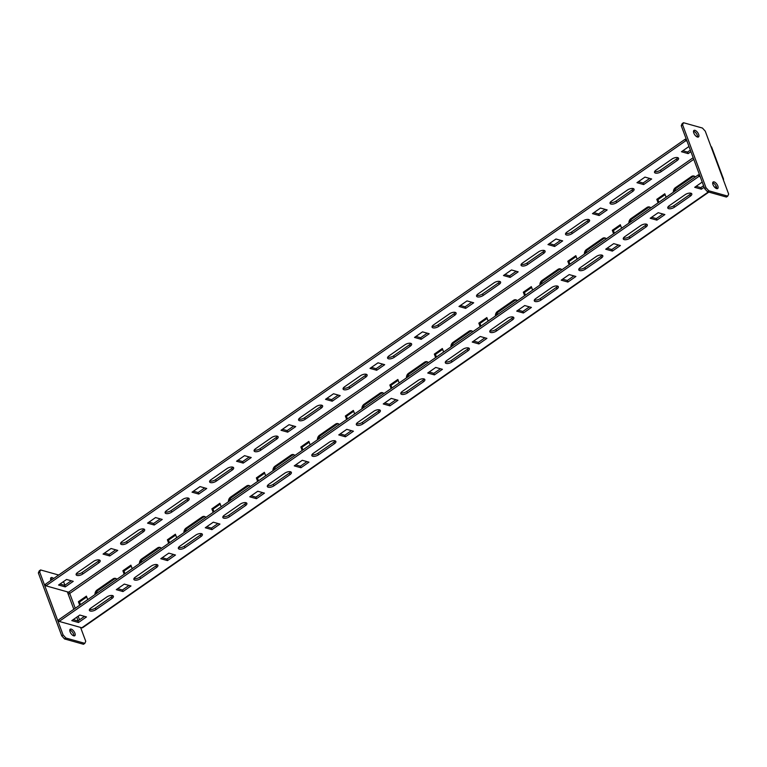<?xml version="1.0" encoding="UTF-8"?>
<svg xmlns="http://www.w3.org/2000/svg" width="767" height="767" viewBox="0 0 767 767"><rect width="100%" height="100%" fill="white"/><g stroke="black" fill="none" stroke-linecap="round" stroke-linejoin="round"><path stroke-width="1.15" d="M699.648 175.154L698.401 174.799L58.599 619.861L59.184 621.414L81.829 627.78A3.049 1.409 55.2 0 0 82.615 627.713L708.823 192.105M698.401 174.799L698.977 176.352L700.223 176.698M75.252 608.289L69.73 593.437A1.218 0.566 55.2 0 0 68.599 592.201L45.943 585.825L685.746 140.764L686.992 141.118M686.417 139.565L685.171 139.22L45.368 584.281L45.943 585.825M677.165 160.514L661.144 171.664A4.276 1.85 -20.4 0 1 657.127 173.169A4.276 1.85 -20.4 0 1 654.539 172.422A4.276 1.85 -20.4 0 1 655.948 170.197L671.969 159.057A4.276 1.85 -20.4 0 1 675.986 157.542A4.276 1.85 -20.4 0 1 678.565 158.299A4.276 1.85 -20.4 0 1 677.165 160.514L676.59 158.97L660.569 170.111A4.276 1.85 -20.4 0 1 654.673 171.492M632.67 191.472L616.658 202.613A4.276 1.85 -20.4 0 1 612.632 204.127A4.276 1.85 -20.4 0 1 610.053 203.37A4.276 1.85 -20.4 0 1 611.452 201.146L627.473 190.005A4.276 1.85 -20.4 0 1 631.49 188.49A4.276 1.85 -20.4 0 1 634.079 189.248A4.276 1.85 -20.4 0 1 632.67 191.472L632.094 189.919L616.083 201.059A4.276 1.85 -20.4 0 1 610.177 202.44M588.184 222.42L572.163 233.561A4.276 1.85 -20.4 0 1 568.146 235.076A4.276 1.85 -20.4 0 1 565.557 234.319A4.276 1.85 -20.4 0 1 566.966 232.094L582.978 220.954A4.276 1.85 -20.4 0 1 587.004 219.439A4.276 1.85 -20.4 0 1 589.583 220.196A4.276 1.85 -20.4 0 1 588.184 222.42L587.608 220.867L571.588 232.017A4.276 1.85 -20.4 0 1 565.691 233.389M543.688 253.369L527.667 264.51A4.276 1.85 -20.4 0 1 523.65 266.024A4.276 1.85 -20.4 0 1 521.061 265.267A4.276 1.85 -20.4 0 1 522.471 263.052L538.492 251.902A4.276 1.85 -20.4 0 1 542.509 250.397A4.276 1.85 -20.4 0 1 545.097 251.145A4.276 1.85 -20.4 0 1 543.688 253.369L543.113 251.825L527.092 262.966A4.276 1.85 -20.4 0 1 521.196 264.337M499.192 284.317L483.181 295.458A4.276 1.85 -20.4 0 1 479.154 296.973A4.276 1.85 -20.4 0 1 476.575 296.215A4.276 1.85 -20.4 0 1 477.975 294.001L493.996 282.86A4.276 1.85 -20.4 0 1 498.013 281.345A4.276 1.85 -20.4 0 1 500.602 282.093A4.276 1.85 -20.4 0 1 499.192 284.317L498.617 282.774L482.606 293.914A4.276 1.85 -20.4 0 1 476.71 295.285M454.706 315.266L438.686 326.406A4.276 1.85 -20.4 0 1 434.668 327.921A4.276 1.85 -20.4 0 1 432.08 327.173A4.276 1.85 -20.4 0 1 433.489 324.949L449.5 313.808A4.276 1.85 -20.4 0 1 453.527 312.294A4.276 1.85 -20.4 0 1 456.106 313.051A4.276 1.85 -20.4 0 1 454.706 315.266L454.131 313.722L438.11 324.863A4.276 1.85 -20.4 0 1 432.214 326.243M410.211 346.214L394.19 357.364A4.276 1.85 -20.4 0 1 390.173 358.87A4.276 1.85 -20.4 0 1 387.584 358.122A4.276 1.85 -20.4 0 1 388.994 355.898L405.014 344.757A4.276 1.85 -20.4 0 1 409.032 343.242A4.276 1.85 -20.4 0 1 411.62 344A4.276 1.85 -20.4 0 1 410.211 346.214L409.636 344.671L393.615 355.811A4.276 1.85 -20.4 0 1 387.718 357.192M365.715 377.172L349.704 388.313A4.276 1.85 -20.4 0 1 345.677 389.828A4.276 1.85 -20.4 0 1 343.098 389.07A4.276 1.85 -20.4 0 1 344.498 386.846L360.519 375.705A4.276 1.85 -20.4 0 1 364.536 374.191A4.276 1.85 -20.4 0 1 367.125 374.948A4.276 1.85 -20.4 0 1 365.715 377.172L365.14 375.619L349.129 386.76A4.276 1.85 -20.4 0 1 343.233 388.14M321.229 408.121L305.208 419.261A4.276 1.85 -20.4 0 1 301.191 420.776A4.276 1.85 -20.4 0 1 298.603 420.019A4.276 1.85 -20.4 0 1 300.012 417.794L316.023 406.654A4.276 1.85 -20.4 0 1 320.05 405.139A4.276 1.85 -20.4 0 1 322.629 405.896A4.276 1.85 -20.4 0 1 321.229 408.121L320.654 406.568L304.633 417.718A4.276 1.85 -20.4 0 1 298.737 419.089M276.734 439.069L260.713 450.21A4.276 1.85 -20.4 0 1 256.696 451.725A4.276 1.85 -20.4 0 1 254.117 450.967A4.276 1.85 -20.4 0 1 255.516 448.753L271.537 437.602A4.276 1.85 -20.4 0 1 275.554 436.097A4.276 1.85 -20.4 0 1 278.143 436.845A4.276 1.85 -20.4 0 1 276.734 439.069L276.158 437.526L260.138 448.666A4.276 1.85 -20.4 0 1 254.241 450.037M232.238 470.018L216.227 481.158A4.276 1.85 -20.4 0 1 212.2 482.673A4.276 1.85 -20.4 0 1 209.621 481.916A4.276 1.85 -20.4 0 1 211.021 479.701L227.042 468.56A4.276 1.85 -20.4 0 1 231.059 467.045A4.276 1.85 -20.4 0 1 233.647 467.803A4.276 1.85 -20.4 0 1 232.238 470.018L231.663 468.474L215.652 479.615A4.276 1.85 -20.4 0 1 209.755 480.986M187.752 500.966L171.731 512.107A4.276 1.85 -20.4 0 1 167.714 513.622A4.276 1.85 -20.4 0 1 165.126 512.874A4.276 1.85 -20.4 0 1 166.535 510.649L182.546 499.509A4.276 1.85 -20.4 0 1 186.573 497.994A4.276 1.85 -20.4 0 1 189.152 498.751A4.276 1.85 -20.4 0 1 187.752 500.966L187.177 499.422L171.156 510.563A4.276 1.85 -20.4 0 1 165.26 511.944M143.256 531.914L127.245 543.065A4.276 1.85 -20.4 0 1 123.219 544.57A4.276 1.85 -20.4 0 1 120.64 543.822A4.276 1.85 -20.4 0 1 122.039 541.598L138.06 530.457A4.276 1.85 -20.4 0 1 142.077 528.942A4.276 1.85 -20.4 0 1 144.666 529.7A4.276 1.85 -20.4 0 1 143.256 531.914L142.681 530.371L126.67 541.512A4.276 1.85 -20.4 0 1 120.764 542.892M690.923 151.674L688.143 153.611L681.451 151.732L688.987 146.487M643.647 184.559L636.965 182.68L644.97 177.11L651.653 178.989L643.647 184.559L643.072 183.006L638.384 181.693M599.152 215.508L592.469 213.629L600.475 208.058L607.167 209.937L599.152 215.508L598.576 213.964L593.888 212.641M554.666 246.456L547.974 244.577L555.989 239.007L562.671 240.886L554.666 246.456L554.09 244.913L549.393 243.59M510.17 277.405L503.488 275.526L511.493 269.955L518.176 271.834L510.17 277.405L509.595 275.861L504.907 274.538M465.674 308.363L458.992 306.474L467.007 300.904L473.69 302.783L465.674 308.363L465.099 306.81L460.411 305.496M421.188 339.311L414.506 337.432L422.512 331.862L429.194 333.741L421.188 339.311L420.613 337.758L415.915 336.445M376.693 370.26L370.01 368.381L378.016 362.81L384.698 364.689L376.693 370.26L376.118 368.716L371.429 367.393M332.207 401.208L325.515 399.329L333.53 393.759L340.212 395.638L332.207 401.208L331.632 399.665L326.934 398.341M287.711 432.157L281.029 430.277L289.034 424.707L295.717 426.586L287.711 432.157L287.136 430.613L282.448 429.29M243.216 463.105L236.533 461.226L244.539 455.656L251.231 457.535L243.216 463.105L242.64 461.561L237.952 460.238M198.73 494.063L192.038 492.184L200.053 486.604L206.735 488.493L198.73 494.063L198.154 492.51L193.457 491.196M154.234 525.012L147.552 523.132L155.557 517.562L162.24 519.441L154.234 525.012L153.659 523.458L148.971 522.145M109.739 555.96L103.056 554.081L111.062 548.51L117.754 550.39L109.739 555.96L109.163 554.416L104.475 553.093M98.77 562.873L82.75 574.013A4.276 1.85 -20.4 0 1 78.733 575.528A4.276 1.85 -20.4 0 1 76.144 574.771A4.276 1.85 -20.4 0 1 77.553 572.546L93.564 561.406A4.276 1.85 -20.4 0 1 97.591 559.891A4.276 1.85 -20.4 0 1 100.17 560.648A4.276 1.85 -20.4 0 1 98.77 562.873L98.195 561.319L82.174 572.46A4.276 1.85 -20.4 0 1 76.278 573.841M65.253 586.908L58.56 585.029L66.576 579.459L73.258 581.338L65.253 586.908L64.677 585.365L59.979 584.042M685.171 139.22L685.746 140.764M677.865 157.676A4.276 1.85 -20.4 0 1 676.59 158.97M633.369 188.634A4.276 1.85 -20.4 0 1 632.094 189.919M588.874 219.583A4.276 1.85 -20.4 0 1 587.608 220.867M544.388 250.531A4.276 1.85 -20.4 0 1 543.113 251.825M499.892 281.479A4.276 1.85 -20.4 0 1 498.617 282.774M455.397 312.428A4.276 1.85 -20.4 0 1 454.131 313.722M410.911 343.376A4.276 1.85 -20.4 0 1 409.636 344.671M366.415 374.334A4.276 1.85 -20.4 0 1 365.14 375.619M321.919 405.283A4.276 1.85 -20.4 0 1 320.654 406.568M277.433 436.231A4.276 1.85 -20.4 0 1 276.158 437.526M232.938 467.18A4.276 1.85 -20.4 0 1 231.663 468.474M188.452 498.128A4.276 1.85 -20.4 0 1 187.177 499.422M143.956 529.077A4.276 1.85 -20.4 0 1 142.681 530.371M690.348 150.131L687.568 152.058L682.87 150.744M649.659 178.423L643.072 183.006M605.173 209.372L598.576 213.964M560.677 240.33L554.09 244.913M516.181 271.278L509.595 275.861M471.695 302.227L465.099 306.81M427.2 333.175L420.613 337.758M382.714 364.124L376.118 368.716M338.218 395.082L331.632 399.665M293.723 426.03L287.136 430.613M249.237 456.979L242.64 461.561M204.741 487.927L198.154 492.51M160.245 518.875L153.659 523.458M115.759 549.824L109.163 554.416M99.461 560.035A4.276 1.85 -20.4 0 1 98.195 561.319M71.264 580.782L64.677 585.365M658.891 202.287L657.904 199.65L665.123 194.636M614.396 233.235L613.418 230.599L620.628 225.584M569.9 264.193L568.922 261.547L576.142 256.533M525.414 295.142L524.427 292.505L531.646 287.481M480.919 326.09L479.941 323.453L487.15 318.43M436.423 357.038L435.445 354.402L442.664 349.378M391.937 387.987L390.949 385.35L398.169 380.336M347.441 418.935L346.463 416.299L353.673 411.285M302.946 449.893L301.968 447.247L309.187 442.233M258.46 480.842L257.482 478.205L264.692 473.181M213.964 511.79L212.986 509.154L220.206 504.13M169.478 542.739L168.491 540.102L175.71 535.078M80.487 604.636L79.509 601.999L86.729 596.985M124.983 573.687L124.005 571.051L131.215 566.036M140.629 562.805A4.276 3.308 105.7 0 1 142.624 559.392L158.644 548.252A4.276 3.308 105.7 0 1 160.571 547.657M96.143 593.754A4.276 3.308 105.7 0 1 98.138 590.341L114.149 579.2A4.276 3.308 105.7 0 1 116.076 578.606M185.125 531.847A4.276 3.308 105.7 0 1 187.119 528.444L203.14 517.303A4.276 3.308 105.7 0 1 205.057 516.709M229.621 500.899A4.276 3.308 105.7 0 1 231.615 497.495L247.626 486.355A4.276 3.308 105.7 0 1 249.553 485.751M274.107 469.95A4.276 3.308 105.7 0 1 276.101 466.547L292.122 455.406A4.276 3.308 105.7 0 1 294.049 454.802M318.602 439.002A4.276 3.308 105.7 0 1 320.596 435.598L336.608 424.448A4.276 3.308 105.7 0 1 338.535 423.854M363.098 408.054A4.276 3.308 105.7 0 1 365.082 404.64L381.103 393.5A4.276 3.308 105.7 0 1 383.03 392.905M407.584 377.105A4.276 3.308 105.7 0 1 409.578 373.692L425.599 362.551A4.276 3.308 105.7 0 1 427.516 361.957M452.079 346.147A4.276 3.308 105.7 0 1 454.074 342.744L470.085 331.603A4.276 3.308 105.7 0 1 472.012 331.008M496.575 315.199A4.276 3.308 105.7 0 1 498.56 311.795L514.58 300.654A4.276 3.308 105.7 0 1 516.507 300.05M541.061 284.25A4.276 3.308 105.7 0 1 543.055 280.847L559.076 269.706A4.276 3.308 105.7 0 1 560.993 269.102M585.557 253.302A4.276 3.308 105.7 0 1 587.551 249.889L603.562 238.748A4.276 3.308 105.7 0 1 605.489 238.154M630.043 222.353A4.276 3.308 105.7 0 1 632.037 218.94L648.057 207.799A4.276 3.308 105.7 0 1 649.985 207.205M674.538 191.405A4.276 3.308 105.7 0 1 676.532 187.992L692.553 176.851A4.276 3.308 105.7 0 1 694.471 176.257M669.179 205.786A4.276 1.85 159.6 0 0 667.779 208.001A4.276 1.85 159.6 0 0 670.358 208.758A4.276 1.85 159.6 0 0 674.385 207.243L690.396 196.103A4.276 1.85 159.6 0 0 691.805 193.878A4.276 1.85 159.6 0 0 689.217 193.131A4.276 1.85 159.6 0 0 685.199 194.636L669.179 205.786M624.693 236.735A4.276 1.85 159.6 0 0 623.283 238.949A4.276 1.85 159.6 0 0 625.872 239.707A4.276 1.85 159.6 0 0 629.889 238.192L645.91 227.051A4.276 1.85 159.6 0 0 647.31 224.836A4.276 1.85 159.6 0 0 644.731 224.079A4.276 1.85 159.6 0 0 640.704 225.594L624.693 236.735M580.197 267.683A4.276 1.85 159.6 0 0 578.788 269.907A4.276 1.85 159.6 0 0 581.376 270.655A4.276 1.85 159.6 0 0 585.394 269.14L601.414 258A4.276 1.85 159.6 0 0 602.814 255.785A4.276 1.85 159.6 0 0 600.235 255.028A4.276 1.85 159.6 0 0 596.218 256.542L580.197 267.683M535.702 298.631A4.276 1.85 159.6 0 0 534.302 300.856A4.276 1.85 159.6 0 0 536.881 301.613A4.276 1.85 159.6 0 0 540.908 300.098L556.919 288.958A4.276 1.85 159.6 0 0 558.328 286.733A4.276 1.85 159.6 0 0 555.739 285.976A4.276 1.85 159.6 0 0 551.722 287.491L535.702 298.631M491.216 329.58A4.276 1.85 159.6 0 0 489.806 331.804A4.276 1.85 159.6 0 0 492.395 332.562A4.276 1.85 159.6 0 0 496.412 331.047L512.433 319.906A4.276 1.85 159.6 0 0 513.832 317.682A4.276 1.85 159.6 0 0 511.253 316.924A4.276 1.85 159.6 0 0 507.227 318.439L491.216 329.58M446.72 360.528A4.276 1.85 159.6 0 0 445.311 362.753A4.276 1.85 159.6 0 0 447.899 363.51A4.276 1.85 159.6 0 0 451.916 361.995L467.937 350.855A4.276 1.85 159.6 0 0 469.346 348.63A4.276 1.85 159.6 0 0 466.758 347.873A4.276 1.85 159.6 0 0 462.741 349.388L446.72 360.528M402.224 391.486A4.276 1.85 159.6 0 0 400.825 393.701A4.276 1.85 159.6 0 0 403.404 394.459A4.276 1.85 159.6 0 0 407.43 392.944L423.442 381.803A4.276 1.85 159.6 0 0 424.851 379.579A4.276 1.85 159.6 0 0 422.262 378.831A4.276 1.85 159.6 0 0 418.245 380.346L402.224 391.486M357.738 422.435A4.276 1.85 159.6 0 0 356.329 424.65A4.276 1.85 159.6 0 0 358.918 425.407A4.276 1.85 159.6 0 0 362.935 423.892L378.956 412.751A4.276 1.85 159.6 0 0 380.355 410.537A4.276 1.85 159.6 0 0 377.776 409.779A4.276 1.85 159.6 0 0 373.75 411.294L357.738 422.435M313.243 453.383A4.276 1.85 159.6 0 0 311.843 455.608A4.276 1.85 159.6 0 0 314.422 456.355A4.276 1.85 159.6 0 0 318.439 454.85L334.46 443.7A4.276 1.85 159.6 0 0 335.869 441.485A4.276 1.85 159.6 0 0 333.281 440.728A4.276 1.85 159.6 0 0 329.264 442.243L313.243 453.383M268.747 484.332A4.276 1.85 159.6 0 0 267.347 486.556A4.276 1.85 159.6 0 0 269.926 487.313A4.276 1.85 159.6 0 0 273.953 485.799L289.964 474.658A4.276 1.85 159.6 0 0 291.374 472.434A4.276 1.85 159.6 0 0 288.785 471.676A4.276 1.85 159.6 0 0 284.768 473.191L268.747 484.332M224.261 515.28A4.276 1.85 159.6 0 0 222.852 517.504A4.276 1.85 159.6 0 0 225.44 518.262A4.276 1.85 159.6 0 0 229.458 516.747L245.478 505.606A4.276 1.85 159.6 0 0 246.878 503.382A4.276 1.85 159.6 0 0 244.299 502.625A4.276 1.85 159.6 0 0 240.272 504.14L224.261 515.28M179.766 546.238A4.276 1.85 159.6 0 0 178.366 548.453A4.276 1.85 159.6 0 0 180.945 549.21A4.276 1.85 159.6 0 0 184.972 547.696L200.983 536.555A4.276 1.85 159.6 0 0 202.392 534.331A4.276 1.85 159.6 0 0 199.804 533.583A4.276 1.85 159.6 0 0 195.786 535.088L179.766 546.238M135.28 577.187A4.276 1.85 159.6 0 0 133.87 579.401A4.276 1.85 159.6 0 0 136.459 580.159A4.276 1.85 159.6 0 0 140.476 578.644L156.497 567.503A4.276 1.85 159.6 0 0 157.897 565.279A4.276 1.85 159.6 0 0 155.317 564.531A4.276 1.85 159.6 0 0 151.291 566.046L135.28 577.187M702.227 182.067L694.691 187.311L701.374 189.19L704.154 187.263M658.201 212.689L650.195 218.259L656.878 220.139L664.893 214.568L658.201 212.689M613.715 243.638L605.7 249.217L612.392 251.097L620.398 245.526L613.715 243.638M569.219 274.596L561.214 280.166L567.896 282.045L575.902 276.475L569.219 274.596M524.724 305.544L516.718 311.114L523.401 312.994L531.416 307.423L524.724 305.544M480.238 336.492L472.232 342.063L478.915 343.942L486.92 338.372L480.238 336.492M435.742 367.441L427.737 373.011L434.419 374.89L442.425 369.32L435.742 367.441M391.256 398.389L383.241 403.96L389.933 405.848L397.939 400.269L391.256 398.389M346.761 429.347L338.755 434.918L345.438 436.797L353.443 431.227L346.761 429.347M302.265 460.296L294.26 465.866L300.942 467.745L308.957 462.175L302.265 460.296M257.779 491.244L249.764 496.815L256.456 498.694L264.462 493.123L257.779 491.244M213.284 522.193L205.278 527.763L211.96 529.642L219.966 524.072L213.284 522.193M168.788 553.141L160.782 558.712L167.465 560.591L175.48 555.02L168.788 553.141M124.302 584.09L116.287 589.66L122.979 591.549L130.984 585.969L124.302 584.09M90.784 608.135A4.276 1.85 159.6 0 0 89.375 610.359A4.276 1.85 159.6 0 0 91.963 611.107A4.276 1.85 159.6 0 0 95.98 609.592L112.001 598.452A4.276 1.85 159.6 0 0 113.401 596.237A4.276 1.85 159.6 0 0 110.822 595.48A4.276 1.85 159.6 0 0 106.805 596.994L90.784 608.135M79.806 615.048L71.801 620.618L78.483 622.497L86.489 616.927L79.806 615.048M59.184 621.414L698.977 176.352M667.904 207.071A4.276 1.85 159.6 0 0 673.809 205.7L689.821 194.559A4.276 1.85 159.6 0 0 691.096 193.265M623.418 238.019A4.276 1.85 159.6 0 0 629.314 236.648L645.335 225.508A4.276 1.85 159.6 0 0 646.6 224.213M578.922 268.977A4.276 1.85 159.6 0 0 584.818 267.597L600.839 256.456A4.276 1.85 159.6 0 0 602.114 255.162M534.436 299.926A4.276 1.85 159.6 0 0 540.332 298.545L556.343 287.404A4.276 1.85 159.6 0 0 557.619 286.12M489.94 330.874A4.276 1.85 159.6 0 0 495.837 329.494L511.857 318.353A4.276 1.85 159.6 0 0 513.123 317.068M445.445 361.823A4.276 1.85 159.6 0 0 451.341 360.452L467.362 349.301A4.276 1.85 159.6 0 0 468.637 348.017M400.959 392.771A4.276 1.85 159.6 0 0 406.855 391.4L422.866 380.259A4.276 1.85 159.6 0 0 424.141 378.965M356.463 423.72A4.276 1.85 159.6 0 0 362.36 422.349L378.38 411.208A4.276 1.85 159.6 0 0 379.646 409.914M311.968 454.678A4.276 1.85 159.6 0 0 317.864 453.297L333.885 442.156A4.276 1.85 159.6 0 0 335.16 440.862M267.482 485.626A4.276 1.85 159.6 0 0 273.378 484.245L289.389 473.105A4.276 1.85 159.6 0 0 290.664 471.82M222.986 516.574A4.276 1.85 159.6 0 0 228.882 515.194L244.903 504.053A4.276 1.85 159.6 0 0 246.178 502.768M178.49 547.523A4.276 1.85 159.6 0 0 184.387 546.152L200.408 535.011A4.276 1.85 159.6 0 0 201.683 533.717M134.004 578.471A4.276 1.85 159.6 0 0 139.901 577.1L155.912 565.96A4.276 1.85 159.6 0 0 157.187 564.665M696.11 186.323L700.798 187.647L703.579 185.71M651.614 217.272L656.303 218.595L662.899 214.012M607.119 248.23L611.817 249.543L618.403 244.961M562.633 279.178L567.321 280.492L573.908 275.909M518.137 310.127L522.826 311.45L529.422 306.858M473.642 341.075L478.34 342.398L484.926 337.816M429.156 372.024L433.844 373.347L440.44 368.764M384.66 402.982L389.358 404.295L395.945 399.712M340.174 433.93L344.862 435.244L351.449 430.661M295.678 464.879L300.367 466.192L306.963 461.609M251.183 495.827L255.881 497.15L262.467 492.558M206.697 526.776L211.385 528.099L217.972 523.516M162.201 557.724L166.89 559.047L173.486 554.464M117.706 588.682L122.404 589.996L128.99 585.413M89.509 609.429A4.276 1.85 159.6 0 0 95.405 608.049L111.426 596.908A4.276 1.85 159.6 0 0 112.701 595.614M73.22 619.631L77.908 620.944L84.495 616.361M666.101 197.272L664.797 193.763L656.792 199.334L658.096 202.843M621.615 228.221L620.311 224.721L612.296 230.292L613.6 233.791M577.12 259.169L575.816 255.67L567.81 261.24L569.114 264.74M532.624 290.118L531.32 286.618L523.315 292.189L524.618 295.688M488.138 321.066L486.834 317.567L478.829 323.137L480.123 326.637M443.642 352.015L442.338 348.515L434.333 354.086L435.637 357.595M399.147 382.973L397.852 379.464L389.837 385.034L391.141 388.543M354.661 413.921L353.357 410.422L345.351 415.992L346.646 419.491M310.165 444.87L308.861 441.37L300.856 446.94L302.16 450.44M265.67 475.818L264.375 472.319L256.36 477.889L257.664 481.388M221.184 506.766L219.88 503.267L211.874 508.837L213.178 512.337M176.688 537.725L175.384 534.216L167.379 539.786L168.682 543.295M87.706 599.621L86.403 596.122L78.397 601.692L79.701 605.192M132.202 568.673L130.898 565.164L122.883 570.744L124.187 574.243M139.479 563.611A4.276 3.308 105.7 0 1 141.511 559.085L157.532 547.935A4.276 3.308 105.7 0 1 160.025 547.437A4.276 3.308 105.7 0 1 161.406 548.357M94.983 594.559A4.276 3.308 105.7 0 1 97.016 590.034L113.037 578.893A4.276 3.308 105.7 0 1 115.539 578.385A4.276 3.308 105.7 0 1 116.91 579.306M183.965 532.653A4.276 3.308 105.7 0 1 186.007 528.127L202.018 516.987A4.276 3.308 105.7 0 1 204.521 516.488A4.276 3.308 105.7 0 1 205.892 517.399M228.461 501.704A4.276 3.308 105.7 0 1 230.493 497.179L246.514 486.038A4.276 3.308 105.7 0 1 249.016 485.54A4.276 3.308 105.7 0 1 250.387 486.451M272.956 470.756A4.276 3.308 105.7 0 1 274.989 466.231L291.009 455.09A4.276 3.308 105.7 0 1 293.502 454.582A4.276 3.308 105.7 0 1 294.883 455.502M317.442 439.807A4.276 3.308 105.7 0 1 319.484 435.282L335.495 424.141A4.276 3.308 105.7 0 1 337.998 423.633A4.276 3.308 105.7 0 1 339.369 424.554M361.938 408.859A4.276 3.308 105.7 0 1 363.97 404.334L379.991 393.193A4.276 3.308 105.7 0 1 382.493 392.685A4.276 3.308 105.7 0 1 383.864 393.605M406.433 377.91A4.276 3.308 105.7 0 1 408.466 373.376L424.487 362.235A4.276 3.308 105.7 0 1 426.979 361.736A4.276 3.308 105.7 0 1 428.36 362.657M450.919 346.952A4.276 3.308 105.7 0 1 452.961 342.427L468.973 331.286A4.276 3.308 105.7 0 1 471.475 330.788A4.276 3.308 105.7 0 1 472.846 331.699M495.415 316.004A4.276 3.308 105.7 0 1 497.447 311.479L513.468 300.338A4.276 3.308 105.7 0 1 515.97 299.83A4.276 3.308 105.7 0 1 517.341 300.75M539.901 285.056A4.276 3.308 105.7 0 1 541.943 280.53L557.954 269.39A4.276 3.308 105.7 0 1 560.456 268.881A4.276 3.308 105.7 0 1 561.837 269.802M584.396 254.107A4.276 3.308 105.7 0 1 586.429 249.582L602.45 238.441A4.276 3.308 105.7 0 1 604.952 237.933A4.276 3.308 105.7 0 1 606.323 238.853M628.892 223.159A4.276 3.308 105.7 0 1 630.925 218.633L646.945 207.483A4.276 3.308 105.7 0 1 649.438 206.985A4.276 3.308 105.7 0 1 650.819 207.905M673.378 192.21A4.276 3.308 105.7 0 1 675.42 187.675L691.431 176.535A4.276 3.308 105.7 0 1 693.934 176.036A4.276 3.308 105.7 0 1 695.305 176.956M723.367 179.862A3.049 1.323 159.6 0 0 723.53 179.075A3.049 1.323 159.6 0 0 722.898 178.596L728.65 194.07L727.749 196.122L708.813 190.791L707.481 191.721L726.416 197.052L727.749 196.122M683.493 122.72L682.592 124.772L681.259 125.702L682.16 123.65L683.493 122.72L702.438 128.051L705.247 131.147L711.009 146.622A3.049 1.323 -20.4 0 1 711.642 147.101L723.53 179.075M717.816 185.94A3.969 1.822 -124.8 0 1 717.663 188.519A3.969 1.822 -124.8 0 1 713.895 186.304A3.969 1.822 -124.8 0 1 713.128 182A3.969 1.822 -124.8 0 1 717.816 185.94M693.809 133.007A3.969 1.822 -124.8 0 1 693.953 130.428A3.969 1.822 -124.8 0 1 698.632 134.369A3.969 1.822 -124.8 0 1 698.488 136.948A3.969 1.822 -124.8 0 1 693.809 133.007M682.592 124.772L705.995 187.694L708.813 190.791M712.706 182.805A3.969 1.822 -124.8 0 1 716.474 186.87A3.969 1.822 -124.8 0 1 716.762 188.644M693.521 131.234A3.969 1.822 -124.8 0 1 697.299 135.299A3.969 1.822 -124.8 0 1 697.577 137.072M707.481 191.721L704.662 188.624L705.995 187.694M681.259 125.702L704.662 188.624M693.771 159.335L69.73 593.437A1.218 0.527 -20.4 0 1 68.09 593.85L73.833 609.276M69.787 630.033A3.969 1.822 -124.8 0 1 73.565 634.098A3.969 1.822 -124.8 0 1 73.853 635.872M50.612 578.462A3.969 1.822 -124.8 0 1 52.3 579.459M64.562 638.949L83.507 644.28L84.84 643.35L65.904 638.029L64.562 638.949L61.753 635.853L38.35 572.93L39.251 570.878L40.584 569.948L58.666 575.029M70.075 631.807A3.969 1.822 55.2 0 0 74.754 635.747A3.969 1.822 55.2 0 0 74.898 633.168A3.969 1.822 55.2 0 0 70.219 629.228A3.969 1.822 55.2 0 0 70.075 631.807M53.632 578.529A3.969 1.822 55.2 0 0 51.044 577.656A3.969 1.822 55.2 0 0 50.89 580.236A3.969 1.822 55.2 0 0 50.958 580.398M84.84 643.35L85.741 641.298L80.583 627.435M63.527 581.578L64.888 585.221M67.352 591.846L68.09 593.85M40.584 569.948L39.683 572.009L38.35 572.93M61.753 635.853L63.086 634.923L39.683 572.009M63.086 634.923L65.904 638.029M77.908 620.944L78.483 622.497M122.404 589.996L122.979 591.549M166.89 559.047L167.465 560.591M211.385 528.099L211.96 529.642M255.881 497.15L256.456 498.694M300.367 466.192L300.942 467.745M344.862 435.244L345.438 436.797M389.358 404.295L389.933 405.848M433.844 373.347L434.419 374.89M478.34 342.398L478.915 343.942M522.826 311.45L523.401 312.994M567.321 280.492L567.896 282.045M611.817 249.543L612.392 251.097M656.303 218.595L656.878 220.139M700.798 187.647L701.374 189.19M687.568 152.058L688.143 153.611M122.883 570.744L124.005 571.051M78.397 601.692L79.509 601.999M167.379 539.786L168.491 540.102M211.874 508.837L212.986 509.154M256.36 477.889L257.482 478.205M300.856 446.94L301.968 447.247M345.351 415.992L346.463 416.299M389.837 385.034L390.949 385.35M434.333 354.086L435.445 354.402M478.829 323.137L479.941 323.453M523.315 292.189L524.427 292.505M567.81 261.24L568.922 261.547M612.296 230.292L613.418 230.599M656.792 199.334L657.904 199.65M68.599 592.201L693.167 157.724M81.829 627.78L708.334 191.971M714.844 187.436L716.301 186.429M79.538 619.813L78.186 616.179M711.009 146.622L722.898 178.596M76.767 617.157L78.119 620.8M113.037 578.893L114.149 579.2M97.016 590.034L98.138 590.341M157.532 547.935L158.644 548.252M141.511 559.085L142.624 559.392M186.007 528.127L187.119 528.444M202.018 516.987L203.14 517.303M230.493 497.179L231.615 497.495M246.514 486.038L247.626 486.355M274.989 466.231L276.101 466.547M291.009 455.09L292.122 455.406M319.484 435.282L320.596 435.598M335.495 424.141L336.608 424.448M363.97 404.334L365.082 404.64M379.991 393.193L381.103 393.5M408.466 373.376L409.578 373.692M424.487 362.235L425.599 362.551M452.961 342.427L454.074 342.744M468.973 331.286L470.085 331.603M497.447 311.479L498.56 311.795M513.468 300.338L514.58 300.654M541.943 280.53L543.055 280.847M557.954 269.39L559.076 269.706M586.429 249.582L587.551 249.889M602.45 238.441L603.562 238.748M630.925 218.633L632.037 218.94M646.945 207.483L648.057 207.799M675.42 187.675L676.532 187.992M691.431 176.535L692.553 176.851M95.405 608.049L95.98 609.592M111.426 596.908L112.001 598.452M82.174 572.46L82.75 574.013M139.901 577.1L140.476 578.644M155.912 565.96L156.497 567.503M126.67 541.512L127.245 543.065M184.387 546.152L184.972 547.696M200.408 535.011L200.983 536.555M171.156 510.563L171.731 512.107M228.882 515.194L229.458 516.747M244.903 504.053L245.478 505.606M215.652 479.615L216.227 481.158M273.378 484.245L273.953 485.799M289.389 473.105L289.964 474.658M260.138 448.666L260.713 450.21M317.864 453.297L318.439 454.85M333.885 442.156L334.46 443.7M304.633 417.718L305.208 419.261M362.36 422.349L362.935 423.892M378.38 411.208L378.956 412.751M349.129 386.76L349.704 388.313M406.855 391.4L407.43 392.944M422.866 380.259L423.442 381.803M393.615 355.811L394.19 357.364M451.341 360.452L451.916 361.995M467.362 349.301L467.937 350.855M438.11 324.863L438.686 326.406M495.837 329.494L496.412 331.047M511.857 318.353L512.433 319.906M482.606 293.914L483.181 295.458M540.332 298.545L540.908 300.098M556.343 287.404L556.919 288.958M527.092 262.966L527.667 264.51M584.818 267.597L585.394 269.14M600.839 256.456L601.414 258M571.588 232.017L572.163 233.561M629.314 236.648L629.889 238.192M645.335 225.508L645.91 227.051M616.083 201.059L616.658 202.613M673.809 205.7L674.385 207.243M689.821 194.559L690.396 196.103M660.569 170.111L661.144 171.664M715.141 187.714L716.455 186.793"/></g></svg>
